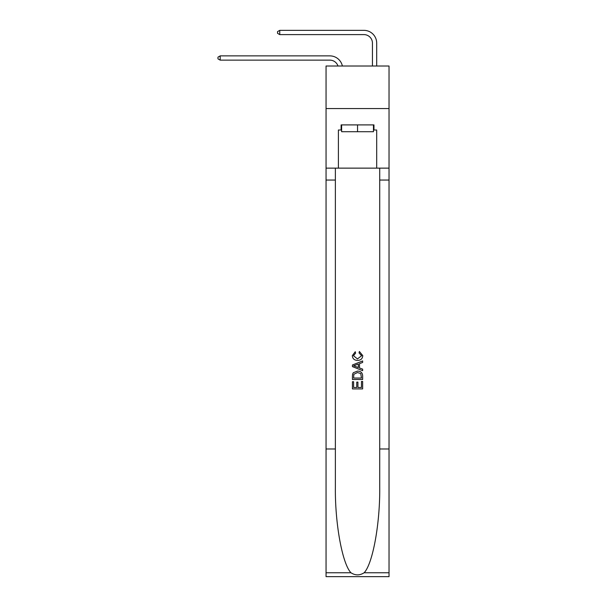 <?xml version="1.0" encoding="UTF-8"?>
<svg xmlns="http://www.w3.org/2000/svg" width="607" height="607" viewBox="0 0 607 607"><rect width="100%" height="100%" fill="white"/><g stroke="black" fill="none" stroke-linecap="round" stroke-linejoin="round"><path stroke-width="0.91" d="M389.034 108.562L389.034 66.011L326.05 66.011L326.05 108.562L389.034 108.562L389.034 168.139L376.689 168.139L376.689 130.012L373.965 130.012L373.965 124.905L341.119 124.905L341.119 130.012L341.627 130.012M329.882 55.882L220.182 55.882L329.882 55.882A12.77 12.77 170.1 0 1 342.371 66.011M372.44 66.011L372.44 43.12A8.513 8.513 25.5 0 0 363.927 34.607L279.759 34.607L277.543 33.332L277.543 31.625L279.759 30.35L363.927 30.35A12.77 12.77 21.4 0 1 376.689 43.12L376.689 66.011M373.457 124.905L373.457 131.711L341.627 131.711L341.627 124.905M357.546 124.905L357.546 131.711M361.469 381.454L361.469 387.471L357.933 387.471L361.469 387.471L361.469 381.454L362.645 381.454L362.645 388.912L352.432 388.912L352.432 381.712L352.432 388.912M356.749 382.107L356.749 387.471L353.608 387.471L356.749 387.471L356.749 382.107L357.933 382.107L357.933 387.471M353.312 372.706L352.576 374.193L353.312 372.706L357.485 371.105C360.748 371.089 362.47 372.668 362.645 375.832L362.645 379.489L352.432 379.489L352.432 375.991L352.432 379.489M359.374 351.468L359.041 352.91L359.374 351.468L362.774 355.634C362.5 358.775 360.733 360.353 357.462 360.368L357.462 360.368C354.329 360.3 352.606 358.737 352.303 355.664L355.27 351.726L355.581 353.168L353.479 355.732L357.455 358.927L361.597 355.77L359.041 352.91M364.124 572.765L389.034 572.765L389.034 576.65L326.05 576.65L326.05 448.99L335.375 448.99L335.375 486.943C334.92 523.219 342.28 563.744 350.96 572.765C355.345 575.565 359.731 575.565 364.124 572.765C372.804 563.744 380.164 523.219 379.716 486.943L379.716 168.139M352.432 364.989L352.432 366.613L362.645 370.672L352.432 366.613L352.432 364.989L362.645 360.937L352.432 364.989M379.716 448.99L389.034 448.99L389.034 168.139M326.05 448.99L326.05 108.562M335.375 168.139L335.375 448.99M389.034 572.765L389.034 448.99M326.05 168.139L338.395 168.139L338.395 130.012L341.119 130.012M338.395 168.139L376.689 168.139M373.457 130.012L373.965 130.012M362.645 360.937L362.645 362.462L359.503 363.631L359.503 367.979L362.645 369.139L362.645 370.672M355.497 366.499L358.327 367.546L358.327 364.063L353.608 365.801L355.497 366.499M358.327 364.063L358.327 367.546M352.432 375.991L352.576 374.193M360.748 373.533L361.469 378.047L360.748 373.533L357.462 372.546L353.82 374.291L353.608 378.047L361.469 378.047L353.608 378.047M352.432 381.712L353.608 381.712L353.608 387.471M372.44 43.12A8.513 8.513 -158.6 0 0 363.927 34.607A8.513 8.513 -158.6 0 1 372.44 43.12A8.513 8.513 -158.6 0 0 363.927 34.607A8.513 8.513 -158.6 0 1 372.44 43.12A8.513 8.513 -158.6 0 0 363.927 34.607A8.513 8.513 -158.6 0 1 372.44 43.12A8.513 8.513 -158.6 0 0 363.927 34.607A8.513 8.513 -158.6 0 1 372.44 43.12A8.513 8.513 -158.6 0 0 363.927 34.607A8.513 8.513 -158.6 0 1 372.44 43.12A8.513 8.513 -158.6 0 0 363.927 34.607A8.513 8.513 -158.6 0 1 372.44 43.12A8.513 8.513 -158.6 0 0 363.927 34.607A8.513 8.513 -158.6 0 1 372.44 43.12A8.513 8.513 -158.6 0 0 363.927 34.607A8.513 8.513 -158.6 0 1 372.44 43.12A8.513 8.513 -158.6 0 0 363.927 34.607A8.513 8.513 -158.6 0 1 372.44 43.12A8.513 8.513 -158.6 0 0 363.927 34.607A8.513 8.513 -158.6 0 1 372.44 43.12A8.513 8.513 -158.6 0 0 363.927 34.607A8.513 8.513 -158.6 0 1 372.44 43.12A8.513 8.513 -158.6 0 0 363.927 34.607A8.513 8.513 -158.6 0 1 372.44 43.12A8.513 8.513 -158.6 0 0 363.927 34.607A8.513 8.513 -158.6 0 1 372.44 43.12A8.513 8.513 -158.6 0 0 363.927 34.607A8.513 8.513 -158.6 0 1 372.44 43.12A8.513 8.513 -158.6 0 0 363.927 34.607A8.513 8.513 -158.6 0 1 372.44 43.12A8.513 8.513 -158.6 0 0 363.927 34.607A8.513 8.513 -158.6 0 1 372.44 43.12A8.513 8.513 -158.6 0 0 363.927 34.607A8.513 8.513 -158.6 0 1 372.44 43.12A8.513 8.513 -158.6 0 0 363.927 34.607A8.513 8.513 -158.6 0 1 372.44 43.12A8.513 8.513 -158.6 0 0 363.927 34.607A8.513 8.513 -158.6 0 1 372.44 43.12A8.513 8.513 -158.6 0 0 363.927 34.607A8.513 8.513 -158.6 0 1 372.44 43.12A8.513 8.513 -158.6 0 0 363.927 34.607A8.513 8.513 -158.6 0 1 372.44 43.12A8.513 8.513 -158.6 0 0 363.927 34.607A8.513 8.513 -158.6 0 1 372.44 43.12A8.513 8.513 -158.6 0 0 363.927 34.607A8.513 8.513 -158.6 0 1 372.44 43.12A8.513 8.513 -158.6 0 0 363.927 34.607A8.513 8.513 -158.6 0 1 372.44 43.12A8.513 8.513 -158.6 0 0 363.927 34.607A8.513 8.513 -158.6 0 1 372.44 43.12A8.513 8.513 -158.6 0 0 363.927 34.607A8.513 8.513 -158.6 0 1 372.44 43.12A8.513 8.513 -158.6 0 0 363.927 34.607A8.513 8.513 -158.6 0 1 372.44 43.12M337.978 66.011A8.513 8.513 -9.9 0 0 329.882 60.139L220.182 60.139L217.966 58.864L217.966 57.157L220.182 55.882L220.182 60.139M279.759 30.35L279.759 34.607M379.716 180.051L389.034 180.051M335.375 180.051L326.05 180.051M326.05 572.765L350.96 572.765"/></g></svg>
